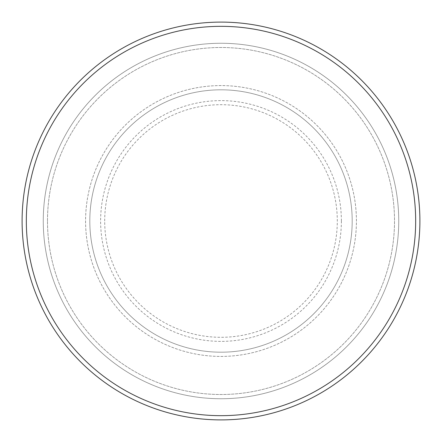 <?xml version="1.0" encoding="UTF-8"?>
<svg xmlns="http://www.w3.org/2000/svg" width="442" height="442" viewBox="0 0 442 442"><rect width="100%" height="100%" fill="white"/><g stroke="black" fill="none" stroke-linecap="round" stroke-linejoin="round"><path stroke-width="0.33" stroke-dasharray="2.21 1.66" d="M85.577 221A135.423 135.423 0 0 0 221 356.423A135.423 135.423 0 0 0 356.423 221A135.423 135.423 0 0 0 221 85.577A135.423 135.423 0 0 0 85.577 221A135.423 135.423 0 0 0 221 356.423A135.423 135.423 0 0 0 356.423 221A135.423 135.423 0 0 0 221 85.577A135.423 135.423 0 0 0 85.577 221A135.423 135.423 0 0 0 221 356.423A135.423 135.423 0 0 0 356.423 221A135.423 135.423 0 0 0 221 85.577A135.423 135.423 0 0 0 85.577 221A135.423 135.423 0 0 0 221 356.423A135.423 135.423 0 0 0 356.423 221A135.423 135.423 0 0 0 221 85.577A135.423 135.423 0 0 0 85.577 221A135.423 135.423 0 0 0 221 356.423A135.423 135.423 0 0 0 356.423 221A135.423 135.423 0 0 0 221 85.577A135.423 135.423 0 0 0 85.577 221A135.423 135.423 0 0 0 221 356.423A135.423 135.423 0 0 0 356.423 221A135.423 135.423 0 0 0 221 85.577A135.423 135.423 0 0 0 85.577 221A135.423 135.423 0 0 0 221 356.423A135.423 135.423 0 0 0 356.423 221A135.423 135.423 0 0 0 221 85.577A135.423 135.423 0 0 0 85.577 221A135.423 135.423 0 0 0 221 356.423A135.423 135.423 0 0 0 356.423 221A135.423 135.423 0 0 0 221 85.577A135.423 135.423 0 0 0 85.577 221M89.809 221A131.191 131.191 0 0 0 221 352.191A131.191 131.191 0 0 0 352.191 221A131.191 131.191 0 0 0 221 89.809A131.191 131.191 0 0 0 89.809 221A131.191 131.191 0 0 0 221 352.191A131.191 131.191 0 0 0 352.191 221A131.191 131.191 0 0 0 221 89.809A131.191 131.191 0 0 0 89.809 221A131.191 131.191 0 0 0 221 352.191A131.191 131.191 0 0 0 352.191 221A131.191 131.191 0 0 0 221 89.809A131.191 131.191 0 0 0 89.809 221A131.191 131.191 0 0 0 221 352.191A131.191 131.191 0 0 0 352.191 221A131.191 131.191 0 0 0 221 89.809A131.191 131.191 0 0 0 89.809 221A131.191 131.191 0 0 0 221 352.191A131.191 131.191 0 0 0 352.191 221A131.191 131.191 0 0 0 221 89.809A131.191 131.191 0 0 0 89.809 221M47.493 221A173.507 173.507 0 0 1 221 47.493A173.507 173.507 0 0 1 394.507 221A173.507 173.507 0 0 1 221 394.507A173.507 173.507 0 0 1 47.493 221A173.507 173.507 0 0 0 221 394.507A173.507 173.507 0 0 0 394.507 221A173.507 173.507 0 0 0 221 47.493A173.507 173.507 0 0 0 47.493 221M398.739 221A177.739 177.739 0 0 0 221 43.261A177.739 177.739 0 0 0 43.261 221A177.739 177.739 0 0 0 221 398.739A177.739 177.739 0 0 0 398.739 221A177.739 177.739 0 0 0 221 43.261A177.739 177.739 0 0 0 43.261 221A177.739 177.739 0 0 0 221 398.739A177.739 177.739 0 0 0 398.739 221A177.739 177.739 0 0 0 221 43.261A177.739 177.739 0 0 0 43.261 221A177.739 177.739 0 0 0 221 398.739A177.739 177.739 0 0 0 398.739 221M419.9 221A198.9 198.9 0 0 0 221 22.1A198.9 198.9 0 0 0 22.1 221A198.9 198.9 0 0 0 221 419.9A198.9 198.9 0 0 0 419.9 221M104.699 221A116.301 116.301 0 0 1 221 104.699A116.301 116.301 0 0 1 337.301 221A116.301 116.301 0 0 1 221 337.301A116.301 116.301 0 0 1 104.699 221M341.384 221A120.384 120.384 0 0 0 221 100.616A120.384 120.384 0 0 0 100.616 221A120.384 120.384 0 0 0 221 341.384A120.384 120.384 0 0 0 341.384 221"/><path stroke-width="0.66" d="M415.668 221A194.668 194.668 0 0 0 221 26.332A194.668 194.668 0 0 0 26.332 221A194.668 194.668 0 0 0 221 415.668A194.668 194.668 0 0 0 415.668 221M22.1 221A198.9 198.9 0 0 1 221 22.1A198.9 198.9 0 0 1 419.9 221A198.9 198.9 0 0 1 221 419.9A198.9 198.9 0 0 1 22.1 221"/></g></svg>
